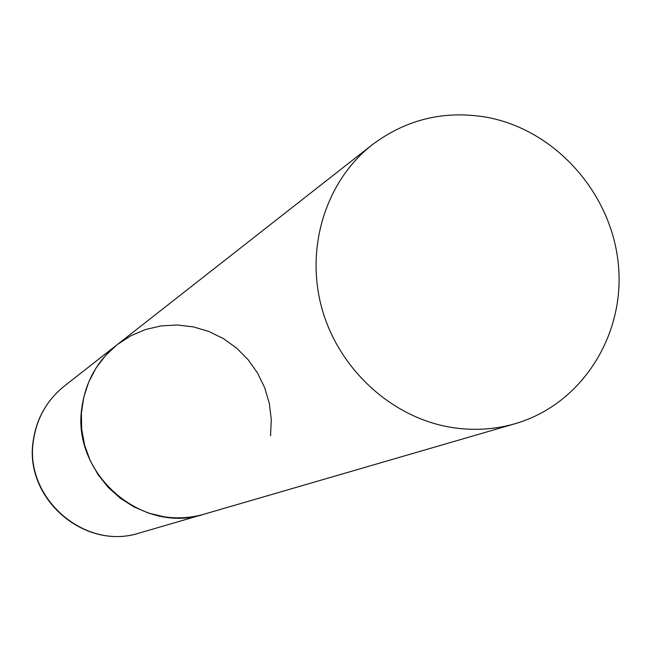 <?xml version="1.0" encoding="UTF-8"?>
<svg xmlns="http://www.w3.org/2000/svg" width="651" height="651" viewBox="0 0 651 651"><rect width="100%" height="100%" fill="white"/><g stroke="black" fill="none" stroke-linecap="round" stroke-linejoin="round"><path stroke-width="0.98" d="M515.218 423.671C581.595 404.442 625.334 335.403 618.369 264.583C611.777 193.721 556.011 130.525 487.778 117.457C445.105 109.913 406.574 119.027 372.185 144.807C325.915 180.97 304.969 247.583 321.911 308.476C338.813 369.361 391.951 417.828 451.485 427.422C473.285 430.881 494.532 429.627 515.218 423.671L139.583 532.949C84.711 551.291 23.078 497.258 33.632 439.319C37.131 417.511 47.344 399.779 64.278 386.124L117.213 344.639L105.674 355.381L96.079 367.97L88.699 382.072L83.759 397.289L81.391 413.198L81.692 429.351L84.646 445.292L90.172 460.566L98.114 474.742L108.261 487.42L120.305 498.235L133.911 506.885L148.688 513.134L164.223 516.821C177.804 518.798 191.117 517.919 204.162 514.168C141.283 535.236 70.17 472.667 82.156 405.833C86.119 380.689 97.805 360.288 117.213 344.639L130.729 335.835L145.539 329.52L161.22 325.882L177.3 324.995L193.331 326.883L208.841 331.465L223.415 338.618L236.622 348.114L248.104 359.686L257.552 373.015L264.68 387.711L269.302 403.368L271.28 419.545L270.556 435.788M64.278 386.124C47.141 399.974 36.847 417.861 33.388 439.767C23.037 497.51 84.166 551.242 139.583 532.949M117.213 344.639L372.185 144.807"/></g></svg>
